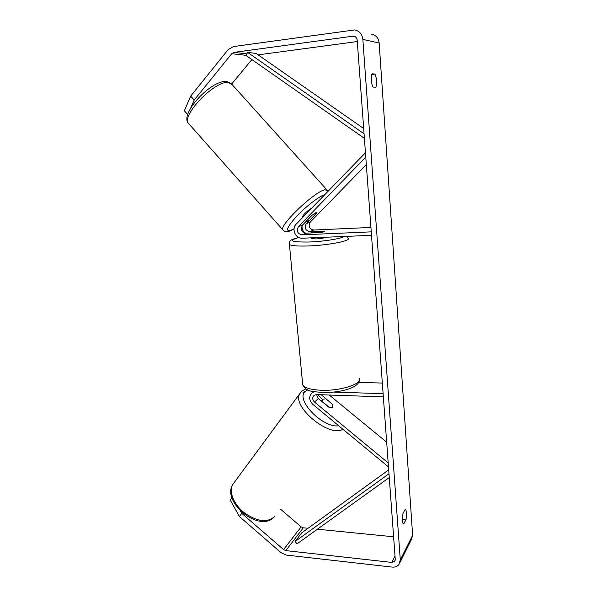 <?xml version="1.0" encoding="UTF-8"?>
<svg xmlns="http://www.w3.org/2000/svg" width="597" height="597" viewBox="0 0 597 597"><rect width="100%" height="100%" fill="white"/><g stroke="black" fill="none" stroke-linecap="round" stroke-linejoin="round"><path stroke-width="0.9" d="M316.492 394.58L318.298 398.52L329.081 407.408L332.738 407.326L332.842 404.594L325.835 398.826L322.873 399.206L322.604 402.072M388.416 465.958L387.968 466.488L312.821 404.378C308.828 400.072 308.701 396.132 312.44 392.557L314.238 391.736M388.192 462.914L314.544 402.102C312.216 399.594 312.141 397.303 314.298 395.221L316.574 394.587L383.349 396.871M386.677 442.183L329.238 395.02M333.85 392.072L383.117 393.684M358.655 382.401L382.341 383.058M322.604 399.565L317.805 394.624M332.663 404.453L321.238 394.744M329.596 407.587L322.716 401.923M338.745 425.803C322.544 428.4 294.605 398.968 305.448 391.296L302.94 392.781M403.572 523.987L403.632 523.994C403.012 523.838 402.609 522.629 402.423 520.375L402.953 513.442L405.303 509.248C406.661 510.733 406.893 514.218 405.997 519.711L403.691 523.994M371.394 80.371C371.64 83.401 372.177 85.64 373.006 87.087L375.931 87.229C377.08 82.961 376.774 78.58 375.02 74.088L372.073 73.797C371.438 75.162 371.215 77.349 371.394 80.371M187.697 114.482L184.354 110.796L190.667 96.132L194.204 100.02L231.74 53.715L234.039 52.372L353.611 36.104C355.693 36.514 356.887 37.865 357.2 40.163L395.259 559.322L394.677 561.344L391.774 562.419L285.821 550.613L283.568 549.583L241.785 513.36L239.382 516.502L230.248 500.077L231.927 497.831M190.667 96.132L228.061 49.723L233.442 46.566L354.611 29.932C359.401 30.932 362.148 34.089 362.857 39.402L400.288 559.874L398.945 564.531C397.311 566.501 395.035 567.351 392.117 567.09L286.284 555.061L281.045 552.673L239.382 516.502M371.409 34.111C375.938 35.059 378.528 38.021 379.17 43.014L412.631 535.337L411.333 539.8L400.05 562.322M240.419 510.92L241.785 513.36M308.052 528.278L303.313 527.808L301.157 526.852L280.471 509.107M231.718 83.953L251.882 59.573M258.12 54.857L357.297 41.551M393.61 536.785L317.403 529.211M194.204 100.02L190.861 107.647M371.804 74.461L375.02 74.088M402.378 519.383L405.997 519.711M309.821 220.047L306.321 223.644C304.142 227.823 305.306 230.487 309.821 231.643L324.522 231.285C324.686 231.696 323.134 232.129 319.85 232.576L306.074 233.181C301.515 232.009 300.336 229.315 302.53 225.091L312.127 215.196L316.298 212.711M365.454 152.765L296.149 224.188C291.194 228.852 295.582 238.83 302.298 238.218L371.506 235.322M365.767 157.078L298.403 226.673C296.194 230.942 297.388 233.673 301.992 234.86L371.252 231.852M366.319 164.556L310.253 222.136C308.097 226.27 309.246 228.905 313.709 230.039L370.931 227.435M302.052 225.681C301.813 228.629 302.783 231.091 304.955 233.076M365.506 153.489L364.931 152.869M311.821 238.434L316.141 238.942C321.604 238.576 324.574 238.016 325.052 237.263M311.843 232.927L320.798 232.442C323.484 232.024 324.723 231.636 324.522 231.285L315.067 231.494C312.365 231.912 311.112 232.3 311.306 232.658L311.835 232.837M315.761 212.696L316.373 212.823L316.194 213.517L309.933 219.957L306.962 221.763L306.321 221.651L306.448 221.062M302.507 217.375L302.366 217.218C301.754 216.204 308.589 209.502 311.358 208.42M363.677 128.534L256.053 53.417L247.636 52.394L364.066 133.803M247.636 52.394L246.009 55.461L364.401 138.362M388.699 469.861L301.619 532.942L295.119 541.472L297.06 543.83L389.266 477.57M295.119 541.472L388.99 473.749M318.298 398.52L314.544 402.102M322.216 394.781L321.746 395.229M274.963 516.069L274.493 516.666C267.463 522.845 257.628 521.733 244.994 513.323C234.128 505.114 228.621 492.062 232.517 484.801L234.434 482.204M301.179 391.692L299.716 393.751C291.642 406.654 329.611 438.086 342.887 429.221M305.448 391.296L307.791 389.893M412.631 535.337L400.288 559.874M379.17 43.014L362.857 39.402M301.157 526.852L283.568 549.583M303.313 527.808L285.821 550.613M395.027 556.143L391.774 562.419M355.252 36.708L352.633 36.118M246.852 53.872L234.039 52.372M246.068 55.334L231.74 53.715M306.074 233.181L301.992 234.86M302.53 225.091L298.403 226.673M313.709 230.039L309.821 231.643M310.253 222.136L306.321 223.644M347.126 236.345L348.111 238.293C351.64 240.71 328.32 245.315 308.283 245.964C297.448 246.3 291.164 245.785 289.418 244.427L289.336 243.583M298.858 237.509C287.702 240.71 291.142 242.218 309.186 242.016C323.649 241.501 341.402 238.643 344.141 236.464M302.545 382.983L302.716 384.796C304.574 387.931 310.753 389.751 321.253 390.251C340.671 391.117 362.879 383.811 359.222 378.185M326.843 189.801L232.226 84.677L228.427 82.498C215.442 80.102 181.637 114.721 188.339 123.236L189.518 124.572M283.344 230.457L282.784 229.778C279.418 225.017 315.089 191.077 324.969 189.794L327.499 190.533L327.895 191.271M324.567 194.726C319.313 196.174 306.171 206.256 296.955 215.987C287.366 226.606 285.15 231.457 290.306 230.532L294.045 228.815M313.485 391.595L312.44 392.557M305.895 388.871L301.963 390.945L299.716 393.751L232.517 484.801C222.159 502.301 258.859 532.628 273.814 517.383M322.567 399.639L321.447 401.117M336.999 401.393L329.88 395.542M395.154 560.404L394.677 561.344M354.372 36.275L353.611 36.104M359.372 380.065C359.267 387.819 340.014 392.953 322.268 392.52C313.186 391.259 307.067 392.58 302.716 384.796L289.418 244.427C289.552 242.054 289.926 240.845 290.538 240.778C290.06 240.248 292.806 239.143 298.784 237.472M311.835 238.621L311.768 237.822M231.129 83.408L226.696 81.55M294.037 228.964L289.299 231.203M288.985 231.308C286.164 232.136 284.097 231.629 282.784 229.778L188.339 123.236C179.518 113.609 211.704 79.52 226.472 81.535"/></g></svg>
